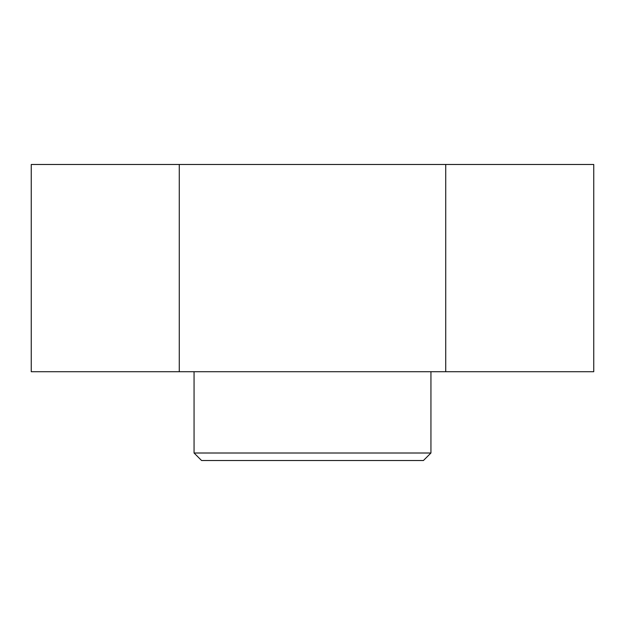 <?xml version="1.0" encoding="UTF-8"?>
<svg xmlns="http://www.w3.org/2000/svg" width="625" height="625" viewBox="0 0 625 625"><rect width="100%" height="100%" fill="white"/><g stroke="black" fill="none" stroke-linecap="round" stroke-linejoin="round"><path stroke-width="0.94" d="M445.727 371.711L445.727 164.477L593.75 164.477L593.75 371.711L31.25 371.711L31.25 164.477L179.273 164.477L179.273 371.711M445.727 164.477L179.273 164.477M430.938 453.008L423.414 460.523L201.586 460.523L194.062 453.008L430.938 453.008L430.938 371.711M194.062 453.008L194.062 371.711"/></g></svg>
